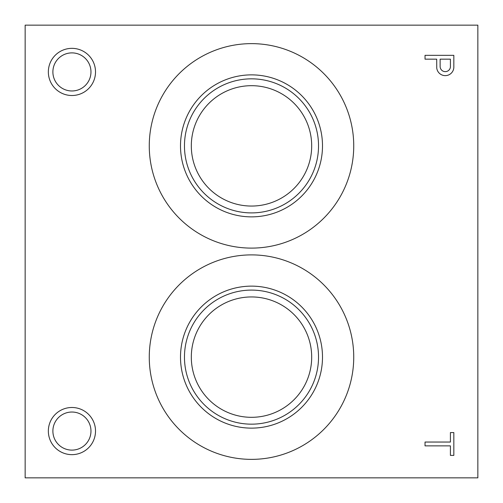 <?xml version="1.0" encoding="UTF-8"?>
<svg xmlns="http://www.w3.org/2000/svg" width="503" height="503" viewBox="0 0 503 503"><rect width="100%" height="100%" fill="white"/><g stroke="black" fill="none" stroke-linecap="round" stroke-linejoin="round"><path stroke-width="0.75" d="M149.265 145.87A102.235 102.235 0 0 0 302.617 234.411A102.235 102.235 0 0 0 302.617 57.329A102.235 102.235 0 0 0 149.265 145.87M180.502 145.87A70.998 70.998 0 0 0 286.999 207.355A70.998 70.998 0 0 0 286.999 84.385A70.998 70.998 0 0 0 180.502 145.87M184.463 145.87A67.037 67.037 0 0 0 285.019 203.922A67.037 67.037 0 0 0 285.019 87.818A67.037 67.037 0 0 0 184.463 145.87M191.316 145.87A60.184 60.184 0 0 0 281.592 197.993A60.184 60.184 0 0 0 281.592 93.747A60.184 60.184 0 0 0 191.316 145.87M149.265 357.13A102.235 102.235 0 0 0 302.617 445.671A102.235 102.235 0 0 0 302.617 268.589A102.235 102.235 0 0 0 149.265 357.13M180.502 357.13A70.998 70.998 0 0 0 286.999 418.615A70.998 70.998 0 0 0 286.999 295.645A70.998 70.998 0 0 0 180.502 357.13M184.463 357.13A67.037 67.037 0 0 0 285.019 415.182A67.037 67.037 0 0 0 285.019 299.078A67.037 67.037 0 0 0 184.463 357.13M191.316 357.13A60.184 60.184 0 0 0 281.592 409.253A60.184 60.184 0 0 0 281.592 305.007A60.184 60.184 0 0 0 191.316 357.13M450.411 455.391L453.832 455.391L453.832 432.58L450.411 432.58L450.411 442.043L425.035 442.043L425.035 445.872L450.411 445.872L450.411 455.391M436.736 67.886A8.57 8.57 0 0 0 445.488 75.632A8.57 8.57 0 0 0 453.832 67.446L453.832 55.33L425.035 55.33L425.035 59.159L436.705 59.159L436.736 67.886M48.351 71.929A23.578 23.578 0 0 0 83.718 92.351A23.578 23.578 0 0 0 83.718 51.507A23.578 23.578 0 0 0 48.351 71.929M48.351 431.071A23.578 23.578 0 0 0 83.718 451.493A23.578 23.578 0 0 0 83.718 410.649A23.578 23.578 0 0 0 48.351 431.071M25.15 477.85L477.85 477.85L477.85 25.15L25.15 25.15L25.15 477.85M52.884 431.071A19.045 19.045 0 0 0 81.448 447.563A19.045 19.045 0 0 0 81.448 414.579A19.045 19.045 0 0 0 52.884 431.071M52.884 71.929A19.045 19.045 0 0 0 81.448 88.421A19.045 19.045 0 0 0 81.448 55.437A19.045 19.045 0 0 0 52.884 71.929M450.411 67.088L450.411 59.159L440.125 59.159L440.125 66.49A5.162 5.162 0 0 0 444.985 71.633A5.162 5.162 0 0 0 450.411 67.088"/></g></svg>
